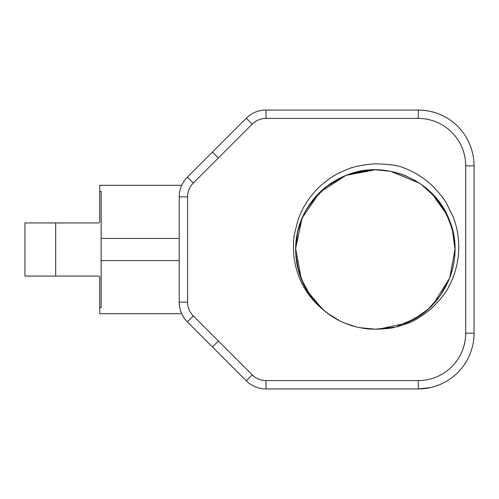<?xml version="1.0" encoding="UTF-8"?>
<svg xmlns="http://www.w3.org/2000/svg" width="499" height="499" viewBox="0 0 499 499"><rect width="100%" height="100%" fill="white"/><g stroke="black" fill="none" stroke-linecap="round" stroke-linejoin="round"><path stroke-width="0.75" d="M418.274 380.581A47.411 47.411 0 0 0 465.686 333.17L465.686 165.83A47.411 47.411 0 0 0 418.274 118.419L266.023 118.419A19.523 19.523 0 0 0 252.22 124.139L193.306 183.052A19.523 19.523 0 0 0 187.587 196.856L187.587 302.144A19.523 19.523 0 0 0 193.306 315.948L252.22 374.861A19.523 19.523 0 0 0 266.023 380.581L418.274 380.581L418.274 388.946L266.023 388.946A27.888 27.888 0 0 1 246.3 380.781L187.387 321.867A27.888 27.888 0 0 1 179.222 302.144L179.222 196.856A27.888 27.888 0 0 1 187.387 177.133L246.3 118.219A27.888 27.888 0 0 1 266.023 110.054L418.274 110.054A55.776 55.776 0 0 1 474.05 165.83L474.05 333.17A55.776 55.776 0 0 1 418.274 388.946L430.631 387.561M295.813 243.78L296.026 241.329M307.914 206.96L316.653 195.546L306.149 209.886L316.653 195.546M329.315 184.412L340.293 177.912M424.449 186.763L437.567 199.756L446.543 213.784L452.662 230.357L454.994 249.5L452.662 230.357L446.543 213.784L437.567 199.756L424.449 186.763L437.567 199.756L446.543 213.784L452.662 230.357L454.994 249.5L449.767 277.893L433.4 304.053M295.608 249.5L297.566 231.966L303.454 215.013L297.566 231.966L295.608 250.086M346.125 175.342L375.304 169.803L390.804 171.325M399.025 173.421L405.263 175.654M420.919 184.156L435.409 197.174L445.451 211.682L452.281 228.879L454.994 249.5L454.645 256.991M413.471 179.546L415.779 180.856M429.421 190.998L440.891 204.241L449.268 219.828L440.891 204.241L429.421 190.998L440.891 204.241L449.268 219.828M450.566 223.296L454.09 237.505M454.994 248.914L454.994 249.5M303.492 214.938C312.667 196.506 326.764 183.358 345.782 175.473C384.904 158.676 434.598 180.039 449.325 219.984C466.128 259.1 444.765 308.8 404.82 323.527L378.828 329.115A79.697 79.697 0 0 1 324.057 310.534L310.609 296.044L301.277 279.016L295.614 248.446L302.088 218.032L319.703 192.408L345.782 175.473C384.904 158.676 434.598 180.039 449.325 219.984C466.128 259.1 444.765 308.8 404.82 323.527L378.828 329.115C391.391 328.448 394.79 327.88 407.053 323.552C413.446 321.556 421.58 316.541 431.448 308.501C440.717 299.331 446.611 291.809 449.112 285.933C453.522 277.775 456.466 268.687 457.951 258.663C459.298 249.051 458.993 239.501 457.028 230.014C456.498 226.839 455.119 222.236 452.886 216.217L446.486 203.355C444.247 198.259 431.492 184.044 427.693 181.705C419.909 175.386 411.569 170.639 402.674 167.458C397.11 165.181 387.623 163.978 374.213 163.847C361.819 164.876 352.506 166.859 346.269 169.791C333.606 175.355 331.885 176.696 321.886 184.661C314.638 191.017 308.65 198.415 303.916 206.867C302.93 208.139 300.972 212.487 298.034 219.897L294.491 233.831C292.988 239.14 293.275 257.203 294.89 262.393C298.583 281.642 308.307 297.685 324.057 310.534C297.211 288.715 288.254 249.332 302.088 218.032C311.039 198.084 325.604 183.9 345.782 175.473C365.861 167.814 385.902 167.963 405.912 175.916L406.772 176.284L405.912 175.916M348.321 174.513L350.766 173.677M351.134 173.558L372.26 169.866M390.667 171.3L419.753 183.351M431.61 193.107L447.16 215.044M448.857 218.83L453.51 234.181M375.285 329.197L374.868 329.19L375.285 329.197M356.729 327.001L344.971 323.196M339.807 320.851L327.219 313.054L339.807 320.851M311.519 297.279L303.292 283.644L311.519 297.279M298.645 271.3L295.751 254.278L298.645 271.3M421.287 314.588L407.09 322.579M391.603 327.506L375.391 329.19M329.683 314.844L327.219 313.054M307.534 291.435L303.292 283.644M297.323 265.93L295.751 254.278M375.304 329.197L359.611 327.631L373.383 329.172M336.613 319.167L334.823 318.144L336.613 319.167M314.632 301.171L314.27 300.741M312.349 298.358L306.286 289.351M298.302 270.028L296.849 263.503M357.627 327.207L356.791 327.013M321.181 308.002L309.711 294.759L301.334 279.172L309.711 294.759L321.181 308.002L309.711 294.759L301.334 279.172M300.042 275.704L296.518 261.495M301.277 279.016L295.614 248.446L302.088 218.032L319.703 192.408L345.782 175.473L319.703 192.408L302.088 218.032L295.614 248.446L301.277 279.016M24.95 222.934L24.95 276.066L55.663 276.066L55.663 222.934L24.95 222.934M181.318 186.246L181.723 185.304L99.738 185.304L99.738 221.519A1.416 1.416 0 0 1 98.322 222.934L55.663 222.934M99.738 191.516L101.154 191.367L101.154 238.428L179.222 238.428L179.222 221.656M206.156 158.37L204.877 159.649M206.28 158.239L211.364 153.156M453.865 262.879L453.217 266.235M452.262 270.184L450.235 276.639M448.963 279.92L439.987 296.044L427.949 309.336L414.507 318.873L397.965 325.903M393.449 327.101L392.482 327.319M391.615 327.506L391.122 327.606M331.392 316.004L330.12 315.143M319.878 306.76L309.686 294.728M301.876 280.475L298.639 271.25M297.716 267.701L296.73 262.823M296.088 258.233L295.857 255.812M370.221 169.972L355.438 172.323M349.855 173.976L346.88 175.049M345.657 175.523L326.907 186.183L311.7 201.477M302.993 215.992L299.182 225.916M322.08 308.819L323.352 309.935M300.005 275.604L301.365 279.24M343.487 322.566L348.477 324.543M304.184 285.459L306.598 289.882M322.023 308.762L329.589 314.782M297.654 267.414L303.629 284.349M307.353 291.142L322.285 309M318.905 193.194L306.729 208.894M299.562 224.712L296.98 234.798M296.818 235.69L296.556 237.268M320.62 191.529L319.491 192.614M327.625 185.64L313.353 199.369M304.627 212.686L299.369 225.33M331.642 182.827L330.182 183.813M346.655 175.137L341.871 177.157M325.735 187.1L316.297 195.932M55.663 276.066L98.322 276.066A1.416 1.416 0 0 1 99.738 277.481L99.738 313.696L181.723 313.696L181.343 312.817M311.981 201.116L311.077 202.313M301.384 279.272L309.48 294.422M308.656 205.8L304.427 213.067M214.308 150.211L218.587 145.939M101.154 191.367L101.154 196.849M101.154 210.029L101.154 213.061M101.154 232.422L101.154 237.299M179.222 260.572L101.154 260.572L101.154 238.428L101.154 307.634L99.738 307.484M101.154 285.297L101.154 289.551M101.154 302.163L101.154 307.634M218.587 353.061L220.589 355.063L218.587 353.061M266.023 118.419L266.023 110.054L265.562 110.061M252.22 374.861L246.3 380.781M218.362 341.004L212.443 346.924M193.306 315.948L187.387 321.867M465.686 333.17L474.05 333.17M465.686 165.83L474.05 165.83M418.274 110.054L418.274 118.419M246.3 118.219L252.22 124.139M212.443 152.076L218.362 157.996M187.387 177.133L193.306 183.052M179.222 196.856L187.587 196.856M179.222 302.144L187.587 302.144M266.023 380.581L266.023 388.946"/></g></svg>
